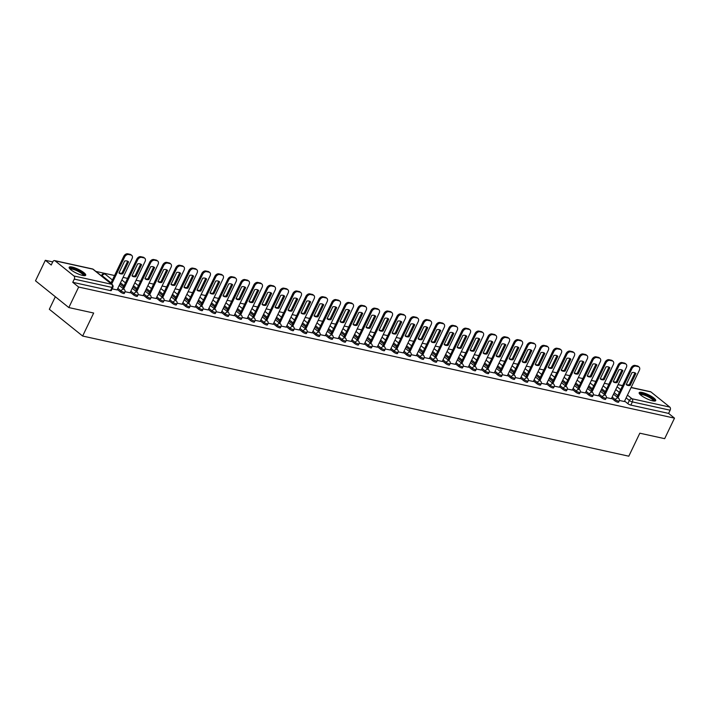 <?xml version="1.0" encoding="UTF-8"?>
<svg xmlns="http://www.w3.org/2000/svg" width="710" height="710" viewBox="0 0 710 710"><rect width="100%" height="100%" fill="white"/><g stroke="black" fill="none" stroke-linecap="round" stroke-linejoin="round"><path stroke-width="1.06" d="M611.594 398.203L614.824 400.795A2.352 0.55 25.6 0 0 617.824 402.233A2.352 0.55 25.6 0 0 618.614 402.18L619.155 401.043A2.352 0.55 -154.4 0 1 618.366 401.097A2.352 0.55 -154.4 0 1 615.366 399.659L612.135 397.067M598.583 395.337L601.814 397.937A2.352 0.55 25.6 0 0 604.813 399.375A2.352 0.55 25.6 0 0 605.603 399.322L606.145 398.186A2.352 0.55 -154.4 0 1 605.355 398.239A2.352 0.55 -154.4 0 1 602.355 396.801L599.125 394.21M585.572 392.479L588.803 395.071A2.352 0.55 25.6 0 0 591.812 396.508A2.352 0.55 25.6 0 0 592.593 396.455L593.143 395.319A2.352 0.55 -154.4 0 1 592.353 395.372A2.352 0.55 -154.4 0 1 589.353 393.935L586.123 391.343M572.571 389.621L575.801 392.213A2.352 0.55 25.6 0 0 578.801 393.651A2.352 0.55 25.6 0 0 579.591 393.597L580.132 392.461A2.352 0.55 -154.4 0 1 579.342 392.515A2.352 0.55 -154.4 0 1 576.342 391.077L573.112 388.485M559.56 386.755L562.79 389.346A2.352 0.55 25.6 0 0 565.79 390.784A2.352 0.55 25.6 0 0 566.58 390.731L567.121 389.595A2.352 0.55 -154.4 0 1 566.332 389.648A2.352 0.55 -154.4 0 1 563.332 388.219L560.101 385.619M546.558 383.897L549.788 386.488A2.352 0.55 25.6 0 0 552.788 387.926A2.352 0.55 25.6 0 0 553.569 387.873L554.12 386.737A2.352 0.55 -154.4 0 1 553.33 386.79A2.352 0.55 -154.4 0 1 550.33 385.352L547.099 382.761M533.547 381.03L536.778 383.622A2.352 0.55 25.6 0 0 539.778 385.06A2.352 0.55 25.6 0 0 540.567 385.006L541.109 383.87A2.352 0.55 -154.4 0 1 540.319 383.933A2.352 0.55 -154.4 0 1 537.319 382.495L534.089 379.894M520.536 378.173L523.767 380.764A2.352 0.55 25.6 0 0 526.767 382.202A2.352 0.55 25.6 0 0 527.557 382.149L528.098 381.013A2.352 0.55 -154.4 0 1 527.317 381.066A2.352 0.55 -154.4 0 1 524.308 379.628L521.078 377.037M507.535 375.306L510.765 377.906A2.352 0.55 25.6 0 0 513.765 379.335A2.352 0.55 25.6 0 0 514.555 379.282L515.096 378.155A2.352 0.55 -154.4 0 1 514.306 378.208A2.352 0.55 -154.4 0 1 511.306 376.77L508.076 374.17M494.524 372.448L497.754 375.04A2.352 0.55 25.6 0 0 500.754 376.477A2.352 0.55 25.6 0 0 501.544 376.424L502.085 375.288A2.352 0.55 -154.4 0 1 501.296 375.341A2.352 0.55 -154.4 0 1 498.296 373.904L495.065 371.312M481.513 369.582L484.744 372.182A2.352 0.55 25.6 0 0 487.743 373.611A2.352 0.55 25.6 0 0 488.533 373.558L489.075 372.43A2.352 0.55 -154.4 0 1 488.294 372.484A2.352 0.55 -154.4 0 1 485.294 371.046L482.054 368.446M468.511 366.724L471.742 369.315A2.352 0.55 25.6 0 0 474.741 370.753A2.352 0.55 25.6 0 0 475.531 370.7L476.073 369.564A2.352 0.55 -154.4 0 1 475.283 369.617A2.352 0.55 -154.4 0 1 472.283 368.179L469.053 365.588M455.5 363.857L458.731 366.458A2.352 0.55 25.6 0 0 461.731 367.895A2.352 0.55 25.6 0 0 462.521 367.842L463.062 366.706A2.352 0.55 -154.4 0 1 462.272 366.759A2.352 0.55 -154.4 0 1 459.272 365.322L456.042 362.73M442.49 360.999L445.72 363.591A2.352 0.55 25.6 0 0 448.72 365.029A2.352 0.55 25.6 0 0 449.51 364.976L450.051 363.839A2.352 0.55 -154.4 0 1 449.27 363.893A2.352 0.55 -154.4 0 1 446.27 362.455L443.04 359.863M429.488 358.133L432.718 360.733A2.352 0.55 25.6 0 0 435.718 362.171A2.352 0.55 25.6 0 0 436.508 362.118L437.049 360.982A2.352 0.55 -154.4 0 1 436.26 361.035A2.352 0.55 -154.4 0 1 433.26 359.597L430.029 357.006M416.477 355.275L419.708 357.867A2.352 0.55 25.6 0 0 422.707 359.304A2.352 0.55 25.6 0 0 423.497 359.251L424.039 358.115A2.352 0.55 -154.4 0 1 423.249 358.168A2.352 0.55 -154.4 0 1 420.249 356.731L417.018 354.139M403.466 352.408L406.697 355.009A2.352 0.55 25.6 0 0 409.697 356.447A2.352 0.55 25.6 0 0 410.486 356.393L411.037 355.257A2.352 0.55 -154.4 0 1 410.247 355.311A2.352 0.55 -154.4 0 1 407.247 353.873L404.017 351.281M390.464 349.551L393.695 352.142A2.352 0.55 25.6 0 0 396.695 353.58A2.352 0.55 25.6 0 0 397.485 353.527L398.026 352.391A2.352 0.55 -154.4 0 1 397.236 352.444A2.352 0.55 -154.4 0 1 394.236 351.015L391.006 348.415M377.454 346.693L380.684 349.284A2.352 0.55 25.6 0 0 383.684 350.722A2.352 0.55 25.6 0 0 384.474 350.669L385.015 349.533A2.352 0.55 -154.4 0 1 384.225 349.586A2.352 0.55 -154.4 0 1 381.226 348.148L377.995 345.557M364.443 343.826L367.673 346.418A2.352 0.55 25.6 0 0 370.673 347.856A2.352 0.55 25.6 0 0 371.463 347.802L372.013 346.666A2.352 0.55 -154.4 0 1 371.223 346.72A2.352 0.55 -154.4 0 1 368.224 345.291L364.993 342.69M351.441 340.969L354.672 343.56A2.352 0.55 25.6 0 0 357.671 344.998A2.352 0.55 25.6 0 0 358.461 344.945L359.003 343.809A2.352 0.55 -154.4 0 1 358.213 343.862A2.352 0.55 -154.4 0 1 355.213 342.424L351.983 339.833M338.43 338.102L341.661 340.693A2.352 0.55 25.6 0 0 344.661 342.131A2.352 0.55 25.6 0 0 345.45 342.078L345.992 340.951A2.352 0.55 -154.4 0 1 345.202 341.004A2.352 0.55 -154.4 0 1 342.202 339.566L338.972 336.966M325.42 335.244L328.65 337.836A2.352 0.55 25.6 0 0 331.65 339.273A2.352 0.55 25.6 0 0 332.44 339.22L332.99 338.084A2.352 0.55 -154.4 0 1 332.2 338.137A2.352 0.55 -154.4 0 1 329.2 336.7L325.97 334.108M312.418 332.378L315.648 334.978A2.352 0.55 25.6 0 0 318.648 336.407A2.352 0.55 25.6 0 0 319.438 336.354L319.979 335.226A2.352 0.55 -154.4 0 1 319.189 335.28A2.352 0.55 -154.4 0 1 316.19 333.842L312.959 331.242M299.407 329.52L302.637 332.111A2.352 0.55 25.6 0 0 305.637 333.549A2.352 0.55 25.6 0 0 306.427 333.496L306.969 332.36A2.352 0.55 -154.4 0 1 306.179 332.413A2.352 0.55 -154.4 0 1 303.179 330.975L299.948 328.384M286.396 326.653L289.627 329.254A2.352 0.55 25.6 0 0 292.635 330.691A2.352 0.55 25.6 0 0 293.416 330.629L293.967 329.502A2.352 0.55 -154.4 0 1 293.177 329.555A2.352 0.55 -154.4 0 1 290.177 328.118L286.946 325.517M273.394 323.795L276.625 326.387A2.352 0.55 25.6 0 0 279.625 327.825A2.352 0.55 25.6 0 0 280.414 327.772L280.956 326.635A2.352 0.55 -154.4 0 1 280.166 326.689A2.352 0.55 -154.4 0 1 277.166 325.251L273.936 322.659M260.384 320.929L263.614 323.529A2.352 0.55 25.6 0 0 266.614 324.967A2.352 0.55 25.6 0 0 267.404 324.914L267.945 323.778A2.352 0.55 -154.4 0 1 267.155 323.831A2.352 0.55 -154.4 0 1 264.155 322.393L260.925 319.802M247.373 318.071L250.612 320.663A2.352 0.55 25.6 0 0 253.612 322.1A2.352 0.55 25.6 0 0 254.393 322.047L254.943 320.911A2.352 0.55 -154.4 0 1 254.153 320.964A2.352 0.55 -154.4 0 1 251.154 319.527L247.923 316.935M234.371 315.204L237.602 317.805A2.352 0.55 25.6 0 0 240.601 319.243A2.352 0.55 25.6 0 0 241.391 319.189L241.933 318.053A2.352 0.55 -154.4 0 1 241.143 318.107A2.352 0.55 -154.4 0 1 238.143 316.669L234.912 314.077M221.36 312.347L224.591 314.938A2.352 0.55 25.6 0 0 227.59 316.376A2.352 0.55 25.6 0 0 228.38 316.323L228.922 315.187A2.352 0.55 -154.4 0 1 228.141 315.24A2.352 0.55 -154.4 0 1 225.132 313.802L221.902 311.211M208.358 309.48L211.589 312.08A2.352 0.55 25.6 0 0 214.589 313.518A2.352 0.55 25.6 0 0 215.37 313.465L215.92 312.329A2.352 0.55 -154.4 0 1 215.13 312.382A2.352 0.55 -154.4 0 1 212.13 310.945L208.9 308.353M195.348 306.622L198.578 309.214A2.352 0.55 25.6 0 0 201.578 310.652A2.352 0.55 25.6 0 0 202.368 310.598L202.909 309.462A2.352 0.55 -154.4 0 1 202.119 309.516A2.352 0.55 -154.4 0 1 199.119 308.087L195.889 305.486M182.337 303.765L185.567 306.356A2.352 0.55 25.6 0 0 188.567 307.794A2.352 0.55 25.6 0 0 189.357 307.741L189.898 306.605A2.352 0.55 -154.4 0 1 189.117 306.658A2.352 0.55 -154.4 0 1 186.109 305.22L182.878 302.629M169.335 300.898L172.565 303.489A2.352 0.55 25.6 0 0 175.565 304.927A2.352 0.55 25.6 0 0 176.355 304.874L176.896 303.738A2.352 0.55 -154.4 0 1 176.107 303.8A2.352 0.55 -154.4 0 1 173.107 302.362L169.876 299.762M156.324 298.04L159.555 300.632A2.352 0.55 25.6 0 0 162.554 302.07A2.352 0.55 25.6 0 0 163.344 302.016L163.886 300.88A2.352 0.55 -154.4 0 1 163.096 300.933A2.352 0.55 -154.4 0 1 160.096 299.496L156.866 296.904M143.313 295.174L146.544 297.765A2.352 0.55 25.6 0 0 149.544 299.203A2.352 0.55 25.6 0 0 150.334 299.15L150.875 298.022A2.352 0.55 -154.4 0 1 150.094 298.076A2.352 0.55 -154.4 0 1 147.094 296.638L143.855 294.038M130.312 292.316L133.542 294.907A2.352 0.55 25.6 0 0 136.542 296.345A2.352 0.55 25.6 0 0 137.332 296.292L137.873 295.156A2.352 0.55 -154.4 0 1 137.083 295.209A2.352 0.55 -154.4 0 1 134.084 293.771L130.853 291.18M117.301 289.449L120.531 292.05A2.352 0.55 25.6 0 0 123.531 293.478A2.352 0.55 25.6 0 0 124.321 293.425L124.862 292.298A2.352 0.55 -154.4 0 1 124.073 292.351A2.352 0.55 -154.4 0 1 121.073 290.914L117.842 288.313M72.234 267.075A9.177 2.148 25.6 0 0 69.163 267.288A9.177 2.148 25.6 0 0 73.414 271.531A9.177 2.148 25.6 0 0 82.635 275.427A9.177 2.148 25.6 0 0 85.706 275.214A9.177 2.148 25.6 0 0 81.455 270.98A9.177 2.148 25.6 0 0 72.234 267.075M642.239 392.488A9.177 2.148 25.6 0 0 639.16 392.701A9.177 2.148 25.6 0 0 643.42 396.934A9.177 2.148 25.6 0 0 652.632 400.839A9.177 2.148 25.6 0 0 655.712 400.626A9.177 2.148 25.6 0 0 651.46 396.384A9.177 2.148 25.6 0 0 642.239 392.488M608.86 384.279L604.361 383.285M595.85 381.412L591.35 380.427M582.848 378.554L578.348 377.56M569.837 375.688L565.337 374.702M556.826 372.83L552.327 371.836M543.824 369.963L539.325 368.978M530.814 367.105L526.314 366.111M517.812 364.248L513.303 363.254M504.801 361.381L500.301 360.387M491.79 358.523L487.291 357.529M478.788 355.657L474.28 354.672M465.778 352.799L461.278 351.805M452.767 349.932L448.267 348.947M439.765 347.075L435.257 346.081M426.754 344.208L422.255 343.223M413.744 341.35L409.244 340.356M400.742 338.484L396.233 337.498M387.731 335.626L383.231 334.632M374.72 332.759L370.221 331.774M361.718 329.901L357.21 328.908M348.708 327.035L344.208 326.05M335.697 324.177L331.197 323.183M322.695 321.319L318.195 320.325M309.684 318.453L305.185 317.468M296.673 315.595L292.174 314.601M283.672 312.728L279.172 311.743M270.661 309.871L266.161 308.877M257.65 307.004L253.15 306.019M244.648 304.146L240.149 303.152M231.637 301.28L227.138 300.294M218.627 298.422L214.127 297.428M205.625 295.555L201.125 294.57M192.614 292.697L188.114 291.704M179.612 289.831L175.104 288.846M166.601 286.973L162.102 285.979M153.591 284.115L149.091 283.121M140.589 281.249L136.08 280.255M127.578 278.391L123.079 277.397M114.567 275.524L95.868 271.415M52.717 261.919L45.333 260.295L51.226 265.025L52.762 261.83A2.352 1.615 -77.6 0 1 54.599 260.605A2.352 1.615 -77.6 0 1 55.078 260.836L73.938 275.977L111.71 284.293L92.85 269.152L55.078 260.836M55.336 296.745L49.327 309.276L82.644 336.034L93.667 313.03L68.817 307.563L78.65 287.044L674.5 418.146L664.666 438.665L639.816 433.198L628.803 456.193L82.644 336.034M68.817 307.563L35.5 280.814L45.333 260.295M631.128 387.447L650.449 391.698A2.352 1.615 102.4 0 1 650.937 391.938L669.787 407.078A2.352 1.615 102.4 0 1 670.134 410.211L668.607 413.406L630.835 405.099A2.352 0.55 -154.4 0 1 627.826 403.662L624.596 401.061M617.807 395.612L614.212 392.728M668.607 413.406L674.5 418.146M72.748 282.314L110.52 290.621A2.352 0.55 25.6 0 0 111.31 290.567L112.846 287.373A2.352 0.55 -154.4 0 1 112.056 287.426L74.284 279.11L72.748 282.314L78.65 287.044M74.284 279.11A2.352 1.615 -77.6 0 0 73.938 275.977M112.127 288.872L117.079 289.911M125.049 291.721L130.09 292.768M138.059 294.579L143.101 295.635M151.07 297.446L156.102 298.493M164.072 300.303L169.113 301.359M177.083 303.17L182.124 304.217M190.094 306.028L195.126 307.075M203.095 308.894L208.137 309.942M216.106 311.752L221.147 312.799M229.117 314.619L234.149 315.666M242.119 317.476L247.16 318.524M255.13 320.334L260.171 321.39M268.14 323.201L273.173 324.248M281.142 326.059L286.183 327.115M294.153 328.925L299.185 329.972M307.164 331.783L312.196 332.839M320.166 334.65L325.207 335.697M333.176 337.507L338.208 338.563M346.187 340.374L351.219 341.421M359.189 343.232L364.23 344.279M372.2 346.098L377.232 347.146M385.211 348.956L390.243 350.003M398.212 351.823L403.253 352.87M411.223 354.68L416.255 355.728M424.225 357.547L429.266 358.594M437.236 360.405L442.277 361.452M450.246 363.263L455.279 364.319M463.248 366.129L468.289 367.177M476.259 368.987L481.3 370.043M489.27 371.854L494.302 372.901M502.272 374.711L507.313 375.767M515.283 377.578L520.323 378.625M528.293 380.436L533.325 381.492M541.295 383.302L546.336 384.35M554.306 386.16L559.347 387.207M567.317 389.027L572.349 390.074M580.318 391.885L585.359 392.932M593.329 394.751L598.361 395.798M606.34 397.609L611.372 398.656M604.805 392.754L601.21 389.861M591.794 389.888L588.199 387.003M578.783 387.03L575.189 384.137M565.781 384.163L562.187 381.279M552.77 381.305L549.176 378.421M539.76 378.439L536.174 375.555M526.758 375.581L523.163 372.697M513.747 372.714L510.153 369.83M500.736 369.857L497.151 366.972M487.734 366.99L484.14 364.106M474.724 364.132L471.129 361.248M461.713 361.266L458.127 358.381M448.711 358.408L445.117 355.524M435.7 355.541L432.106 352.657M422.698 352.684L419.104 349.799M409.688 349.826L406.093 346.933M396.677 346.959L393.083 344.075M383.675 344.101L380.081 341.208M370.664 341.235L367.07 338.351M357.654 338.377L354.059 335.493M344.652 335.51L341.057 332.626M331.641 332.653L328.047 329.768M318.63 329.786L315.036 326.902M305.628 326.928L302.034 324.044M292.618 324.062L289.023 321.177M279.607 321.204L276.012 318.32M266.605 318.337L263.011 315.453M253.594 315.48L250 312.595M240.583 312.613L236.989 309.729M227.582 309.755L223.987 306.871M214.571 306.897L210.976 304.004M201.56 304.031L197.975 301.147M188.558 301.173L184.964 298.28M175.548 298.306L171.953 295.422M162.537 295.449L158.951 292.564M149.535 292.582L145.94 289.698M136.524 289.724L132.93 286.84M123.522 286.858L119.928 283.973M619.342 400.467L624.383 401.523M122.865 273.803A7.348 5.05 -51.2 0 1 119.165 273.137A7.348 5.05 -51.2 0 1 118.943 272.942L124.667 260.996A7.348 5.05 -51.2 0 1 128.368 261.67A7.348 5.05 -51.2 0 1 128.581 261.857L122.865 273.803L121.996 273.11A7.348 5.05 -51.2 0 1 118.978 272.871M121.996 273.11L127.685 261.245M110.796 283.397L123.753 256.354A3.532 2.423 -51.2 0 1 127.738 253.807L130.161 254.34A3.532 2.423 -51.2 0 1 130.888 254.686L131.749 255.378A3.532 2.423 128.8 0 0 131.022 255.032L128.608 254.499A3.532 2.423 128.8 0 0 124.623 257.047L123.753 256.354M117.052 289.964L132.042 258.68A3.532 2.423 128.8 0 0 131.749 255.378M111.665 284.089L124.623 257.047M128.581 261.857L128.128 261.502M135.867 276.669A7.348 5.05 -51.2 0 1 132.166 275.995A7.348 5.05 -51.2 0 1 131.953 275.808L137.669 263.863A7.348 5.05 -51.2 0 1 141.37 264.528A7.348 5.05 -51.2 0 1 141.592 264.723L135.867 276.669L135.006 275.968A7.348 5.05 -51.2 0 1 131.989 275.728M135.006 275.968L140.686 264.102M122.821 288.322L136.764 259.212A3.532 2.423 -51.2 0 1 140.749 256.674L143.163 257.197A3.532 2.423 -51.2 0 1 143.89 257.544L144.76 258.236A3.532 2.423 128.8 0 0 144.032 257.899L141.618 257.366A3.532 2.423 128.8 0 0 137.633 259.904L136.764 259.212M130.063 292.822L145.053 261.537A3.532 2.423 128.8 0 0 144.76 258.236M123.682 289.014L137.633 259.904M141.592 264.723L141.139 264.36M148.878 279.527A7.348 5.05 -51.2 0 1 145.177 278.861A7.348 5.05 -51.2 0 1 144.955 278.666L150.68 266.72A7.348 5.05 -51.2 0 1 154.381 267.395A7.348 5.05 -51.2 0 1 154.602 267.581L148.878 279.527L148.008 278.835A7.348 5.05 -51.2 0 1 144.991 278.595M148.008 278.835L153.697 266.96M135.823 291.18L149.774 262.079A3.532 2.423 -51.2 0 1 153.759 259.532L156.173 260.064A3.532 2.423 -51.2 0 1 156.901 260.41L157.771 261.102A3.532 2.423 128.8 0 0 157.043 260.756L154.62 260.224A3.532 2.423 128.8 0 0 150.635 262.771L149.774 262.079M143.074 295.688L158.055 264.404A3.532 2.423 128.8 0 0 157.771 261.102M136.693 291.881L150.635 262.771M154.602 267.581L154.15 267.226M69.837 268.824A7.943 1.855 -154.4 0 1 76.556 269.818A7.943 1.855 -154.4 0 1 84.162 274.956A7.943 1.855 -154.4 0 1 84.091 275.649M83.46 275.578A7.348 1.722 25.6 0 0 83.389 275.258A7.348 1.722 25.6 0 0 77.026 270.803A7.348 1.722 25.6 0 0 70.281 269.267M85.28 275.551A9.115 2.13 25.6 0 0 85.218 275.382A9.115 2.13 25.6 0 0 77.709 270.031A9.115 2.13 25.6 0 0 69.163 267.839M639.834 394.227A7.943 1.855 -154.4 0 1 646.561 395.23A7.943 1.855 -154.4 0 1 654.167 400.369A7.943 1.855 -154.4 0 1 654.096 401.061M653.466 400.99A7.348 1.722 25.6 0 0 653.386 400.671A7.348 1.722 25.6 0 0 647.032 396.215A7.348 1.722 25.6 0 0 640.287 394.68M655.286 400.964A9.115 2.13 25.6 0 0 655.223 400.795A9.115 2.13 25.6 0 0 647.706 395.443A9.115 2.13 25.6 0 0 639.169 393.242M161.88 282.394A7.348 5.05 -51.2 0 1 158.179 281.719A7.348 5.05 -51.2 0 1 157.966 281.533L163.69 269.587A7.348 5.05 -51.2 0 1 167.391 270.253A7.348 5.05 -51.2 0 1 167.604 270.448L161.88 282.394L161.019 281.692A7.348 5.05 -51.2 0 1 158.002 281.453M161.019 281.692L166.708 269.827M148.834 294.046L162.776 264.936A3.532 2.423 -51.2 0 1 166.761 262.389L169.184 262.922A3.532 2.423 -51.2 0 1 169.912 263.268L170.773 263.96A3.532 2.423 128.8 0 0 170.045 263.623L167.631 263.09A3.532 2.423 128.8 0 0 163.646 265.629L162.776 264.936M156.076 298.546L171.066 267.262A3.532 2.423 128.8 0 0 170.773 263.96M149.703 294.739L163.646 265.629M167.604 270.448L167.152 270.084M174.891 285.251A7.348 5.05 -51.2 0 1 171.19 284.577A7.348 5.05 -51.2 0 1 170.977 284.39L176.692 272.445A7.348 5.05 -51.2 0 1 180.393 273.119A7.348 5.05 -51.2 0 1 180.615 273.306L174.891 285.251L174.03 284.559A7.348 5.05 -51.2 0 1 171.012 284.311M174.03 284.559L179.71 272.684M161.845 296.904L175.787 267.794A3.532 2.423 -51.2 0 1 179.772 265.256L182.186 265.788A3.532 2.423 -51.2 0 1 182.914 266.126L183.784 266.827A3.532 2.423 128.8 0 0 183.056 266.481L180.633 265.948A3.532 2.423 128.8 0 0 176.657 268.495L175.787 267.794M169.087 301.404L184.076 270.128A3.532 2.423 128.8 0 0 183.784 266.827M162.705 297.605L176.657 268.495M180.615 273.306L180.162 272.942M187.901 288.118A7.348 5.05 -51.2 0 1 184.201 287.443A7.348 5.05 -51.2 0 1 183.979 287.248L189.703 275.311A7.348 5.05 -51.2 0 1 193.404 275.977A7.348 5.05 -51.2 0 1 193.626 276.172L187.901 288.118L187.032 287.417A7.348 5.05 -51.2 0 1 184.014 287.177M187.032 287.417L192.721 275.551M174.846 299.771L188.798 270.661A3.532 2.423 -51.2 0 1 192.783 268.114L195.197 268.646A3.532 2.423 -51.2 0 1 195.924 268.992L196.794 269.685A3.532 2.423 128.8 0 0 196.066 269.347L193.644 268.815A3.532 2.423 128.8 0 0 189.659 271.353L188.798 270.661M182.097 304.27L197.078 272.986A3.532 2.423 128.8 0 0 196.794 269.685M175.716 300.463L189.659 271.353M193.626 276.172L193.173 275.808M200.903 290.976A7.348 5.05 -51.2 0 1 197.202 290.301A7.348 5.05 -51.2 0 1 196.989 290.115L202.714 278.169A7.348 5.05 -51.2 0 1 206.415 278.844A7.348 5.05 -51.2 0 1 206.628 279.03L200.903 290.976L200.042 290.283A7.348 5.05 -51.2 0 1 197.025 290.035M200.042 290.283L205.731 278.409M187.857 302.629L201.8 273.519A3.532 2.423 -51.2 0 1 205.785 270.98L208.207 271.513A3.532 2.423 -51.2 0 1 208.935 271.85L209.796 272.551A3.532 2.423 128.8 0 0 209.068 272.205L206.654 271.673A3.532 2.423 128.8 0 0 202.669 274.22L201.8 273.519M195.099 307.128L210.089 275.853A3.532 2.423 128.8 0 0 209.796 272.551M188.718 303.33L202.669 274.22M206.628 279.03L206.175 278.666M213.914 293.842A7.348 5.05 -51.2 0 1 210.213 293.168A7.348 5.05 -51.2 0 1 210 292.973L215.716 281.036A7.348 5.05 -51.2 0 1 219.417 281.701A7.348 5.05 -51.2 0 1 219.638 281.897L213.914 293.842L213.044 293.141A7.348 5.05 -51.2 0 1 210.036 292.902M213.044 293.141L218.733 281.275M200.868 305.495L214.81 276.385A3.532 2.423 -51.2 0 1 218.795 273.838L221.209 274.371A3.532 2.423 -51.2 0 1 221.937 274.717L222.807 275.409A3.532 2.423 128.8 0 0 222.079 275.072L219.656 274.539A3.532 2.423 128.8 0 0 215.68 277.077L214.81 276.385M208.11 309.995L223.1 278.711A3.532 2.423 128.8 0 0 222.807 275.409M201.729 306.188L215.68 277.077M219.638 281.897L219.186 281.533M226.925 296.7A7.348 5.05 -51.2 0 1 223.224 296.026A7.348 5.05 -51.2 0 1 223.002 295.839L228.727 283.893A7.348 5.05 -51.2 0 1 232.427 284.568A7.348 5.05 -51.2 0 1 232.649 284.754L226.925 296.7L226.055 296.008A7.348 5.05 -51.2 0 1 223.038 295.759M226.055 296.008L231.744 284.133M213.87 308.353L227.821 279.243A3.532 2.423 -51.2 0 1 231.806 276.705L234.22 277.237A3.532 2.423 -51.2 0 1 234.948 277.575L235.809 278.276A3.532 2.423 128.8 0 0 235.09 277.93L232.667 277.397A3.532 2.423 128.8 0 0 228.682 279.944L227.821 279.243M221.121 312.853L236.102 281.577A3.532 2.423 128.8 0 0 235.809 278.276M214.739 309.054L228.682 279.944M232.649 284.754L232.197 284.39M239.927 299.558A7.348 5.05 -51.2 0 1 236.226 298.892A7.348 5.05 -51.2 0 1 236.013 298.697L241.737 286.751A7.348 5.05 -51.2 0 1 245.438 287.426A7.348 5.05 -51.2 0 1 245.651 287.621L239.927 299.558L239.066 298.866A7.348 5.05 -51.2 0 1 236.048 298.626M239.066 298.866L244.755 287M226.88 311.22L240.823 282.11A3.532 2.423 -51.2 0 1 244.808 279.562L247.231 280.095A3.532 2.423 -51.2 0 1 247.959 280.441L248.82 281.133A3.532 2.423 128.8 0 0 248.092 280.796L245.678 280.264A3.532 2.423 128.8 0 0 241.693 282.802L240.823 282.11M234.123 315.719L249.112 284.435A3.532 2.423 128.8 0 0 248.82 281.133M227.741 311.912L241.693 282.802M245.651 287.621L245.198 287.257M252.938 302.424A7.348 5.05 -51.2 0 1 249.237 301.75A7.348 5.05 -51.2 0 1 249.015 301.564L254.739 289.618A7.348 5.05 -51.2 0 1 258.44 290.292A7.348 5.05 -51.2 0 1 258.662 290.479L252.938 302.424L252.068 301.732A7.348 5.05 -51.2 0 1 249.059 301.484M252.068 301.732L257.757 289.858M239.882 314.077L253.834 284.967A3.532 2.423 -51.2 0 1 257.819 282.429L260.233 282.962A3.532 2.423 -51.2 0 1 260.961 283.299L261.83 284A3.532 2.423 128.8 0 0 261.102 283.654L258.68 283.121A3.532 2.423 128.8 0 0 254.704 285.668L253.834 284.967M247.133 318.577L262.123 287.302A3.532 2.423 128.8 0 0 261.83 284M240.752 314.779L254.704 285.668M258.662 290.479L258.209 290.115M265.948 305.282A7.348 5.05 -51.2 0 1 262.247 304.617A7.348 5.05 -51.2 0 1 262.026 304.421L267.75 292.476A7.348 5.05 -51.2 0 1 271.451 293.15A7.348 5.05 -51.2 0 1 271.673 293.345L265.948 305.282L265.079 304.59A7.348 5.05 -51.2 0 1 262.061 304.35M265.079 304.59L270.767 292.724M252.893 316.944L266.845 287.834A3.532 2.423 -51.2 0 1 270.821 285.287L273.243 285.819A3.532 2.423 -51.2 0 1 273.971 286.166L274.832 286.858A3.532 2.423 128.8 0 0 274.113 286.512L271.69 285.988A3.532 2.423 128.8 0 0 267.705 288.526L266.845 287.834M260.144 321.444L275.125 290.159A3.532 2.423 128.8 0 0 274.832 286.858M253.763 317.636L267.705 288.526M271.673 293.345L271.22 292.981M278.95 308.149A7.348 5.05 -51.2 0 1 275.249 307.474A7.348 5.05 -51.2 0 1 275.036 307.288L280.761 295.342A7.348 5.05 -51.2 0 1 284.461 296.017A7.348 5.05 -51.2 0 1 284.674 296.203L278.95 308.149L278.089 307.448A7.348 5.05 -51.2 0 1 275.072 307.208M278.089 307.448L283.778 295.582M265.904 319.802L279.846 290.692A3.532 2.423 -51.2 0 1 283.831 288.154L286.254 288.686A3.532 2.423 -51.2 0 1 286.982 289.023L287.843 289.724A3.532 2.423 128.8 0 0 287.115 289.378L284.701 288.846A3.532 2.423 128.8 0 0 280.716 291.393L279.846 290.692M273.146 324.301L288.136 293.026A3.532 2.423 128.8 0 0 287.843 289.724M266.765 320.494L280.716 291.393M284.674 296.203L284.222 295.839M291.961 311.007A7.348 5.05 -51.2 0 1 288.26 310.341A7.348 5.05 -51.2 0 1 288.038 310.146L293.762 298.2A7.348 5.05 -51.2 0 1 297.463 298.874A7.348 5.05 -51.2 0 1 297.685 299.061L291.961 311.007L291.091 310.314A7.348 5.05 -51.2 0 1 288.082 310.075M291.091 310.314L296.78 298.448M278.906 322.668L292.857 293.558A3.532 2.423 -51.2 0 1 296.842 291.011L299.256 291.544A3.532 2.423 -51.2 0 1 299.984 291.89L300.854 292.582A3.532 2.423 128.8 0 0 300.126 292.236L297.703 291.704A3.532 2.423 128.8 0 0 293.727 294.251L292.857 293.558M286.157 327.168L301.147 295.884A3.532 2.423 128.8 0 0 300.854 292.582M279.776 323.361L293.727 294.251M297.685 299.061L297.233 298.706M304.972 313.873A7.348 5.05 -51.2 0 1 301.271 313.199A7.348 5.05 -51.2 0 1 301.049 313.012L306.773 301.067A7.348 5.05 -51.2 0 1 310.474 301.732A7.348 5.05 -51.2 0 1 310.687 301.927L304.972 313.873L304.102 313.172A7.348 5.05 -51.2 0 1 301.084 312.933M304.102 313.172L309.791 301.306M291.916 325.526L305.868 296.416A3.532 2.423 -51.2 0 1 309.844 293.878L312.267 294.41A3.532 2.423 -51.2 0 1 312.995 294.748L313.855 295.44A3.532 2.423 128.8 0 0 313.128 295.103L310.714 294.57A3.532 2.423 128.8 0 0 306.729 297.117L305.868 296.416M299.167 330.026L314.148 298.741A3.532 2.423 128.8 0 0 313.855 295.44M292.786 326.218L306.729 297.117M310.687 301.927L310.243 301.564M317.973 316.731A7.348 5.05 -51.2 0 1 314.273 316.065A7.348 5.05 -51.2 0 1 314.06 315.87L319.784 303.924A7.348 5.05 -51.2 0 1 323.485 304.599A7.348 5.05 -51.2 0 1 323.698 304.785L317.973 316.731L317.113 316.039A7.348 5.05 -51.2 0 1 314.095 315.799M317.113 316.039L322.793 304.173M304.927 328.384L318.87 299.283A3.532 2.423 -51.2 0 1 322.855 296.736L325.278 297.268A3.532 2.423 -51.2 0 1 325.996 297.614L326.866 298.306A3.532 2.423 128.8 0 0 326.139 297.96L323.724 297.428A3.532 2.423 128.8 0 0 319.74 299.975L318.87 299.283M312.169 332.892L327.159 301.608A3.532 2.423 128.8 0 0 326.866 298.306M305.788 329.085L319.74 299.975M323.698 304.785L323.245 304.43M330.984 319.598A7.348 5.05 -51.2 0 1 327.283 318.923A7.348 5.05 -51.2 0 1 327.061 318.737L332.786 306.791A7.348 5.05 -51.2 0 1 336.487 307.457A7.348 5.05 -51.2 0 1 336.709 307.652L330.984 319.598L330.114 318.897A7.348 5.05 -51.2 0 1 327.097 318.657M330.114 318.897L335.803 307.031M317.929 331.25L331.881 302.14A3.532 2.423 -51.2 0 1 335.865 299.593L338.279 300.126A3.532 2.423 -51.2 0 1 339.007 300.472L339.877 301.164A3.532 2.423 128.8 0 0 339.149 300.827L336.726 300.294A3.532 2.423 128.8 0 0 332.741 302.833L331.881 302.14M325.18 335.75L340.17 304.466A3.532 2.423 128.8 0 0 339.877 301.164M318.799 331.943L332.741 302.833M336.709 307.652L336.256 307.288M343.995 322.455A7.348 5.05 -51.2 0 1 340.294 321.79A7.348 5.05 -51.2 0 1 340.072 321.594L345.797 309.649A7.348 5.05 -51.2 0 1 349.498 310.323A7.348 5.05 -51.2 0 1 349.711 310.51L343.995 322.455L343.125 321.763A7.348 5.05 -51.2 0 1 340.108 321.523M343.125 321.763L348.814 309.888M330.94 334.108L344.891 305.007A3.532 2.423 -51.2 0 1 348.867 302.46L351.29 302.992A3.532 2.423 -51.2 0 1 352.018 303.33L352.879 304.031A3.532 2.423 128.8 0 0 352.151 303.685L349.737 303.152A3.532 2.423 128.8 0 0 345.752 305.699L344.891 305.007M338.191 338.617L353.172 307.332A3.532 2.423 128.8 0 0 352.879 304.031M331.81 334.809L345.752 305.699M349.711 310.51L349.267 310.146M356.997 325.322A7.348 5.05 -51.2 0 1 353.296 324.647A7.348 5.05 -51.2 0 1 353.083 324.452L358.807 312.515A7.348 5.05 -51.2 0 1 362.508 313.181A7.348 5.05 -51.2 0 1 362.721 313.376L356.997 325.322L356.136 324.621A7.348 5.05 -51.2 0 1 353.118 324.381M356.136 324.621L361.816 312.755M343.951 336.975L357.893 307.865A3.532 2.423 -51.2 0 1 361.878 305.318L364.301 305.85A3.532 2.423 -51.2 0 1 365.02 306.196L365.89 306.889A3.532 2.423 128.8 0 0 365.162 306.551L362.748 306.019A3.532 2.423 128.8 0 0 358.763 308.557L357.893 307.865M351.193 341.474L366.183 310.19A3.532 2.423 128.8 0 0 365.89 306.889M344.811 337.667L358.763 308.557M362.721 313.376L362.269 313.012M370.008 328.18A7.348 5.05 -51.2 0 1 366.307 327.505A7.348 5.05 -51.2 0 1 366.085 327.319L371.809 315.373A7.348 5.05 -51.2 0 1 375.51 316.048A7.348 5.05 -51.2 0 1 375.732 316.234L370.008 328.18L369.138 327.488A7.348 5.05 -51.2 0 1 366.12 327.239M369.138 327.488L374.827 315.613M356.952 339.833L370.904 310.723A3.532 2.423 -51.2 0 1 374.889 308.184L377.303 308.717A3.532 2.423 -51.2 0 1 378.031 309.054L378.9 309.755A3.532 2.423 128.8 0 0 378.173 309.409L375.75 308.877A3.532 2.423 128.8 0 0 371.765 311.424L370.904 310.723M364.203 344.332L379.193 313.057A3.532 2.423 128.8 0 0 378.9 309.755M357.822 340.534L371.765 311.424M375.732 316.234L375.279 315.87M383.018 331.046A7.348 5.05 -51.2 0 1 379.317 330.372A7.348 5.05 -51.2 0 1 379.096 330.177L384.82 318.24A7.348 5.05 -51.2 0 1 388.521 318.905A7.348 5.05 -51.2 0 1 388.734 319.101L383.018 331.046L382.149 330.345A7.348 5.05 -51.2 0 1 379.131 330.106M382.149 330.345L387.837 318.479M369.963 342.699L383.906 313.589A3.532 2.423 -51.2 0 1 387.891 311.042L390.314 311.575A3.532 2.423 -51.2 0 1 391.041 311.921L391.902 312.613A3.532 2.423 128.8 0 0 391.174 312.276L388.76 311.743A3.532 2.423 128.8 0 0 384.776 314.281L383.906 313.589M377.214 347.199L392.195 315.914A3.532 2.423 128.8 0 0 391.902 312.613M370.833 343.392L384.776 314.281M388.734 319.101L388.29 318.737M396.02 333.904A7.348 5.05 -51.2 0 1 392.319 333.23A7.348 5.05 -51.2 0 1 392.106 333.043L397.822 321.097A7.348 5.05 -51.2 0 1 401.523 321.772A7.348 5.05 -51.2 0 1 401.745 321.958L396.02 333.904L395.159 333.212A7.348 5.05 -51.2 0 1 392.142 332.963M395.159 333.212L400.839 321.337M382.974 345.557L396.917 316.447A3.532 2.423 -51.2 0 1 400.901 313.909L403.315 314.441A3.532 2.423 -51.2 0 1 404.043 314.779L404.913 315.48A3.532 2.423 128.8 0 0 404.185 315.133L401.771 314.601A3.532 2.423 128.8 0 0 397.786 317.148L396.917 316.447M390.216 350.057L405.206 318.781A3.532 2.423 128.8 0 0 404.913 315.48M383.835 346.258L397.786 317.148M401.745 321.958L401.292 321.594M409.031 336.762A7.348 5.05 -51.2 0 1 405.33 336.096A7.348 5.05 -51.2 0 1 405.108 335.901L410.833 323.964A7.348 5.05 -51.2 0 1 414.533 324.63A7.348 5.05 -51.2 0 1 414.755 324.825L409.031 336.762L408.161 336.07A7.348 5.05 -51.2 0 1 405.144 335.83M408.161 336.07L413.85 324.204M395.976 348.424L409.927 319.314A3.532 2.423 -51.2 0 1 413.912 316.767L416.326 317.299A3.532 2.423 -51.2 0 1 417.054 317.645L417.924 318.337A3.532 2.423 128.8 0 0 417.196 318L414.773 317.468A3.532 2.423 128.8 0 0 410.788 320.006L409.927 319.314M403.227 352.923L418.217 321.639A3.532 2.423 128.8 0 0 417.924 318.337M396.846 349.116L410.788 320.006M414.755 324.825L414.303 324.461M422.042 339.628A7.348 5.05 -51.2 0 1 418.341 338.954A7.348 5.05 -51.2 0 1 418.119 338.768L423.843 326.822A7.348 5.05 -51.2 0 1 427.544 327.496A7.348 5.05 -51.2 0 1 427.757 327.683L422.042 339.628L421.172 338.936A7.348 5.05 -51.2 0 1 418.154 338.688M421.172 338.936L426.861 327.061M408.987 351.281L422.929 322.171A3.532 2.423 -51.2 0 1 426.914 319.633L429.337 320.166A3.532 2.423 -51.2 0 1 430.065 320.503L430.926 321.204A3.532 2.423 128.8 0 0 430.198 320.858L427.784 320.325A3.532 2.423 128.8 0 0 423.799 322.873L422.929 322.171M416.229 355.781L431.218 324.505A3.532 2.423 128.8 0 0 430.926 321.204M409.856 351.983L423.799 322.873M427.757 327.683L427.305 327.319M435.044 342.486A7.348 5.05 -51.2 0 1 431.343 341.821A7.348 5.05 -51.2 0 1 431.13 341.625L436.845 329.68A7.348 5.05 -51.2 0 1 440.546 330.354A7.348 5.05 -51.2 0 1 440.768 330.549L435.044 342.486L434.183 341.794A7.348 5.05 -51.2 0 1 431.165 341.554M434.183 341.794L439.863 329.928M421.997 354.148L435.94 325.038A3.532 2.423 -51.2 0 1 439.925 322.491L442.339 323.023A3.532 2.423 -51.2 0 1 443.067 323.37L443.936 324.062A3.532 2.423 128.8 0 0 443.209 323.724L440.795 323.192A3.532 2.423 128.8 0 0 436.81 325.73L435.94 325.038M429.239 358.648L444.229 327.363A3.532 2.423 128.8 0 0 443.936 324.062M422.858 354.84L436.81 325.73M440.768 330.549L440.315 330.185M448.054 345.353A7.348 5.05 -51.2 0 1 444.353 344.678A7.348 5.05 -51.2 0 1 444.132 344.492L449.856 332.546A7.348 5.05 -51.2 0 1 453.557 333.221A7.348 5.05 -51.2 0 1 453.779 333.407L448.054 345.353L447.185 344.661A7.348 5.05 -51.2 0 1 444.167 344.412M447.185 344.661L452.873 332.786M434.999 357.006L448.951 327.896A3.532 2.423 -51.2 0 1 452.936 325.358L455.35 325.89A3.532 2.423 -51.2 0 1 456.077 326.227L456.947 326.928A3.532 2.423 128.8 0 0 456.219 326.582L453.796 326.05A3.532 2.423 128.8 0 0 449.812 328.597L448.951 327.896M442.25 361.505L457.24 330.23A3.532 2.423 128.8 0 0 456.947 326.928M435.869 357.707L449.812 328.597M453.779 333.407L453.326 333.043M461.065 348.211A7.348 5.05 -51.2 0 1 457.364 347.545A7.348 5.05 -51.2 0 1 457.142 347.35L462.867 335.404A7.348 5.05 -51.2 0 1 466.568 336.078A7.348 5.05 -51.2 0 1 466.781 336.274L461.065 348.211L460.195 347.518A7.348 5.05 -51.2 0 1 457.178 347.279M460.195 347.518L465.884 335.652M448.01 359.872L461.953 330.762A3.532 2.423 -51.2 0 1 465.938 328.215L468.36 328.748A3.532 2.423 -51.2 0 1 469.088 329.094L469.949 329.786A3.532 2.423 128.8 0 0 469.221 329.44L466.807 328.916A3.532 2.423 128.8 0 0 462.822 331.455L461.953 330.762M455.252 364.372L470.242 333.088A3.532 2.423 128.8 0 0 469.949 329.786M448.88 360.565L462.822 331.455M466.781 336.274L466.328 335.91M474.067 351.077A7.348 5.05 -51.2 0 1 470.366 350.403A7.348 5.05 -51.2 0 1 470.153 350.216L475.869 338.271A7.348 5.05 -51.2 0 1 479.57 338.936A7.348 5.05 -51.2 0 1 479.791 339.131L474.067 351.077L473.206 350.376A7.348 5.05 -51.2 0 1 470.189 350.136M473.206 350.376L478.886 338.51M461.021 362.73L474.963 333.62A3.532 2.423 -51.2 0 1 478.948 331.082L481.362 331.614A3.532 2.423 -51.2 0 1 482.09 331.952L482.96 332.653A3.532 2.423 128.8 0 0 482.232 332.307L479.818 331.774A3.532 2.423 128.8 0 0 475.833 334.321L474.963 333.62M468.263 367.23L483.253 335.954A3.532 2.423 128.8 0 0 482.96 332.653M461.882 363.422L475.833 334.321M479.791 339.131L479.339 338.768M487.078 353.935A7.348 5.05 -51.2 0 1 483.377 353.269A7.348 5.05 -51.2 0 1 483.155 353.074L488.879 341.128A7.348 5.05 -51.2 0 1 492.58 341.803A7.348 5.05 -51.2 0 1 492.802 341.989L487.078 353.935L486.208 353.243A7.348 5.05 -51.2 0 1 483.191 353.003M486.208 353.243L491.897 341.377M474.023 365.597L487.974 336.487A3.532 2.423 -51.2 0 1 491.959 333.94L494.373 334.472A3.532 2.423 -51.2 0 1 495.101 334.818L495.971 335.51A3.532 2.423 128.8 0 0 495.243 335.164L492.82 334.632A3.532 2.423 128.8 0 0 488.835 337.179L487.974 336.487M481.273 370.096L496.254 338.812A3.532 2.423 128.8 0 0 495.971 335.51M474.892 366.289L488.835 337.179M492.802 341.989L492.349 341.634M500.08 356.802A7.348 5.05 -51.2 0 1 496.379 356.127A7.348 5.05 -51.2 0 1 496.166 355.941L501.89 343.995A7.348 5.05 -51.2 0 1 505.591 344.661A7.348 5.05 -51.2 0 1 505.804 344.856L500.08 356.802L499.219 356.101A7.348 5.05 -51.2 0 1 496.201 355.861M499.219 356.101L504.908 344.235M487.033 368.454L500.976 339.344A3.532 2.423 -51.2 0 1 504.961 336.806L507.384 337.33A3.532 2.423 -51.2 0 1 508.111 337.676L508.972 338.368A3.532 2.423 128.8 0 0 508.245 338.031L505.831 337.498A3.532 2.423 128.8 0 0 501.846 340.037L500.976 339.344M494.275 372.954L509.265 341.67A3.532 2.423 128.8 0 0 508.972 338.368M487.903 369.147L501.846 340.037M505.804 344.856L505.351 344.492M513.09 359.659A7.348 5.05 -51.2 0 1 509.389 358.994A7.348 5.05 -51.2 0 1 509.176 358.798L514.892 346.853A7.348 5.05 -51.2 0 1 518.593 347.527A7.348 5.05 -51.2 0 1 518.815 347.714L513.09 359.659L512.229 358.967A7.348 5.05 -51.2 0 1 509.212 358.727M512.229 358.967L517.909 347.092M500.044 371.312L513.987 342.211A3.532 2.423 -51.2 0 1 517.972 339.664L520.386 340.196A3.532 2.423 -51.2 0 1 521.113 340.543L521.983 341.235A3.532 2.423 128.8 0 0 521.255 340.889L518.832 340.356A3.532 2.423 128.8 0 0 514.856 342.903L513.987 342.211M507.286 375.821L522.276 344.536A3.532 2.423 128.8 0 0 521.983 341.235M500.905 372.013L514.856 342.903M518.815 347.714L518.362 347.359M526.101 362.526A7.348 5.05 -51.2 0 1 522.4 361.851A7.348 5.05 -51.2 0 1 522.178 361.665L527.903 349.719A7.348 5.05 -51.2 0 1 531.604 350.385A7.348 5.05 -51.2 0 1 531.826 350.58L526.101 362.526L525.231 361.825A7.348 5.05 -51.2 0 1 522.214 361.585M525.231 361.825L530.92 349.959M513.046 374.179L526.997 345.069A3.532 2.423 -51.2 0 1 530.982 342.522L533.396 343.054A3.532 2.423 -51.2 0 1 534.124 343.4L534.994 344.093A3.532 2.423 128.8 0 0 534.266 343.755L531.843 343.223A3.532 2.423 128.8 0 0 527.858 345.761L526.997 345.069M520.297 378.678L535.278 347.394A3.532 2.423 128.8 0 0 534.994 344.093M513.916 374.871L527.858 345.761M531.826 350.58L531.373 350.216M539.103 365.384A7.348 5.05 -51.2 0 1 535.402 364.709A7.348 5.05 -51.2 0 1 535.189 364.523L540.913 352.577A7.348 5.05 -51.2 0 1 544.614 353.252A7.348 5.05 -51.2 0 1 544.827 353.438L539.103 365.384L538.242 364.692A7.348 5.05 -51.2 0 1 535.225 364.452M538.242 364.692L543.931 352.817M526.057 377.037L539.999 347.927A3.532 2.423 -51.2 0 1 543.984 345.388L546.407 345.921A3.532 2.423 -51.2 0 1 547.135 346.258L547.996 346.959A3.532 2.423 128.8 0 0 547.268 346.613L544.854 346.081A3.532 2.423 128.8 0 0 540.869 348.628L539.999 347.927M533.299 381.536L548.289 350.261A3.532 2.423 128.8 0 0 547.996 346.959M526.918 377.738L540.869 348.628M544.827 353.438L544.375 353.074M552.114 368.25A7.348 5.05 -51.2 0 1 548.413 367.576A7.348 5.05 -51.2 0 1 548.2 367.381L553.915 355.444A7.348 5.05 -51.2 0 1 557.616 356.109A7.348 5.05 -51.2 0 1 557.838 356.305L552.114 368.25L551.244 367.549A7.348 5.05 -51.2 0 1 548.235 367.31M551.244 367.549L556.933 355.683M539.067 379.903L553.01 350.793A3.532 2.423 -51.2 0 1 556.995 348.246L559.409 348.779A3.532 2.423 -51.2 0 1 560.137 349.125L561.006 349.817A3.532 2.423 128.8 0 0 560.279 349.48L557.856 348.947A3.532 2.423 128.8 0 0 553.88 351.486L553.01 350.793M546.309 384.403L561.299 353.118A3.532 2.423 128.8 0 0 561.006 349.817M539.928 380.595L553.88 351.486M557.838 356.305L557.385 355.941M565.125 371.108A7.348 5.05 -51.2 0 1 561.424 370.434A7.348 5.05 -51.2 0 1 561.202 370.247L566.926 358.302A7.348 5.05 -51.2 0 1 570.627 358.976A7.348 5.05 -51.2 0 1 570.849 359.162L565.125 371.108L564.255 370.416A7.348 5.05 -51.2 0 1 561.237 370.167M564.255 370.416L569.944 358.541M552.069 382.761L566.021 353.651A3.532 2.423 -51.2 0 1 569.997 351.113L572.42 351.645A3.532 2.423 -51.2 0 1 573.147 351.983L574.008 352.684A3.532 2.423 128.8 0 0 573.289 352.337L570.867 351.805A3.532 2.423 128.8 0 0 566.882 354.352L566.021 353.651M559.32 387.261L574.301 355.985A3.532 2.423 128.8 0 0 574.008 352.684M552.939 383.462L566.882 354.352M570.849 359.162L570.396 358.798M578.126 373.975A7.348 5.05 -51.2 0 1 574.425 373.3A7.348 5.05 -51.2 0 1 574.212 373.105L579.937 361.168A7.348 5.05 -51.2 0 1 583.638 361.834A7.348 5.05 -51.2 0 1 583.851 362.029L578.126 373.975L577.265 373.274A7.348 5.05 -51.2 0 1 574.248 373.034M577.265 373.274L582.954 361.408M565.08 385.628L579.023 356.518A3.532 2.423 -51.2 0 1 583.008 353.97L585.43 354.503A3.532 2.423 -51.2 0 1 586.158 354.849L587.019 355.541A3.532 2.423 128.8 0 0 586.291 355.204L583.877 354.672A3.532 2.423 128.8 0 0 579.892 357.21L579.023 356.518M572.322 390.127L587.312 358.843A3.532 2.423 128.8 0 0 587.019 355.541M565.941 386.32L579.892 357.21M583.851 362.029L583.398 361.665M591.137 376.832A7.348 5.05 -51.2 0 1 587.436 376.158A7.348 5.05 -51.2 0 1 587.214 375.972L592.939 364.026A7.348 5.05 -51.2 0 1 596.64 364.7A7.348 5.05 -51.2 0 1 596.861 364.887L591.137 376.832L590.267 376.14A7.348 5.05 -51.2 0 1 587.259 375.892M590.267 376.14L595.956 364.265M578.082 388.485L592.034 359.375A3.532 2.423 -51.2 0 1 596.018 356.837L598.432 357.37A3.532 2.423 -51.2 0 1 599.16 357.707L600.03 358.408A3.532 2.423 128.8 0 0 599.302 358.062L596.879 357.529A3.532 2.423 128.8 0 0 592.903 360.077L592.034 359.375M585.333 392.985L600.323 361.709A3.532 2.423 128.8 0 0 600.03 358.408M578.952 389.186L592.903 360.077M596.861 364.887L596.409 364.523M604.148 379.69A7.348 5.05 -51.2 0 1 600.447 379.025A7.348 5.05 -51.2 0 1 600.225 378.829L605.949 366.884A7.348 5.05 -51.2 0 1 609.65 367.558A7.348 5.05 -51.2 0 1 609.872 367.753L604.148 379.69L603.278 378.998A7.348 5.05 -51.2 0 1 600.261 378.758M603.278 378.998L608.967 367.132M591.093 391.352L605.044 362.242A3.532 2.423 -51.2 0 1 609.02 359.695L611.443 360.227A3.532 2.423 -51.2 0 1 612.171 360.573L613.032 361.266A3.532 2.423 128.8 0 0 612.313 360.928L609.89 360.396A3.532 2.423 128.8 0 0 605.905 362.934L605.044 362.242M598.344 395.852L613.325 364.567A3.532 2.423 128.8 0 0 613.032 361.266M591.962 392.044L605.905 362.934M609.872 367.753L609.42 367.389M617.15 382.557A7.348 5.05 -51.2 0 1 613.449 381.882A7.348 5.05 -51.2 0 1 613.236 381.696L618.96 369.75A7.348 5.05 -51.2 0 1 622.661 370.425A7.348 5.05 -51.2 0 1 622.874 370.611L617.15 382.557L616.289 381.865A7.348 5.05 -51.2 0 1 613.271 381.616M616.289 381.865L621.978 369.99M604.103 394.21L618.046 365.1A3.532 2.423 -51.2 0 1 622.031 362.561L624.454 363.094A3.532 2.423 -51.2 0 1 625.173 363.431L626.042 364.132A3.532 2.423 128.8 0 0 625.315 363.786L622.901 363.254A3.532 2.423 128.8 0 0 618.916 365.801L618.046 365.1M611.346 398.709L626.335 367.434A3.532 2.423 128.8 0 0 626.042 364.132M604.964 394.911L618.916 365.801M622.874 370.611L622.422 370.247M630.16 385.415A7.348 5.05 -51.2 0 1 626.46 384.749A7.348 5.05 -51.2 0 1 626.238 384.554L631.962 372.608A7.348 5.05 -51.2 0 1 635.663 373.283A7.348 5.05 -51.2 0 1 635.885 373.478L630.16 385.415L629.291 384.722A7.348 5.05 -51.2 0 1 626.273 384.483M629.291 384.722L634.98 372.856M617.105 397.076L631.057 367.966A3.532 2.423 -51.2 0 1 635.042 365.419L637.456 365.952A3.532 2.423 -51.2 0 1 638.183 366.298L639.053 366.99A3.532 2.423 128.8 0 0 638.325 366.653L635.903 366.12A3.532 2.423 128.8 0 0 631.918 368.659L631.057 367.966M624.356 401.576L639.346 370.292A3.532 2.423 128.8 0 0 639.053 366.99M617.975 397.769L631.918 368.659M635.885 373.478L635.432 373.114M614.824 400.795L615.366 399.659A2.352 1.615 -51.2 0 1 618.019 397.964A2.352 1.615 128.8 0 1 618.508 398.195L613.52 394.183M601.814 397.937L602.355 396.801A2.352 1.615 -51.2 0 1 605.018 395.106A2.352 1.615 128.8 0 1 605.497 395.337L600.509 391.325M588.803 395.071L589.353 393.935A2.352 1.615 -51.2 0 1 592.007 392.239A2.352 1.615 128.8 0 1 592.495 392.47L587.498 388.468M575.801 392.213L576.342 391.077A2.352 1.615 -51.2 0 1 578.996 389.382A2.352 1.615 128.8 0 1 579.484 389.612L574.496 385.601M562.79 389.346L563.332 388.219A2.352 1.615 -51.2 0 1 565.994 386.524A2.352 1.615 128.8 0 1 566.473 386.746L561.486 382.743M549.788 386.488L550.33 385.352A2.352 1.615 -51.2 0 1 552.984 383.657A2.352 1.615 128.8 0 1 553.472 383.888L548.475 379.877M536.778 383.622L537.319 382.495A2.352 1.615 -51.2 0 1 539.973 380.8A2.352 1.615 128.8 0 1 540.461 381.022L535.473 377.019M523.767 380.764L524.308 379.628A2.352 1.615 -51.2 0 1 526.971 377.933A2.352 1.615 128.8 0 1 527.45 378.164L522.462 374.152M510.765 377.906L511.306 376.77A2.352 1.615 -51.2 0 1 513.96 375.075A2.352 1.615 128.8 0 1 514.448 375.297L509.452 371.294M497.754 375.04L498.296 373.904A2.352 1.615 -51.2 0 1 500.949 372.209A2.352 1.615 128.8 0 1 501.438 372.439L496.45 368.428M484.744 372.182L485.294 371.046A2.352 1.615 -51.2 0 1 487.947 369.351A2.352 1.615 128.8 0 1 488.427 369.573L483.439 365.57M471.742 369.315L472.283 368.179A2.352 1.615 -51.2 0 1 474.937 366.484A2.352 1.615 128.8 0 1 475.425 366.715L470.428 362.703M458.731 366.458L459.272 365.322A2.352 1.615 -51.2 0 1 461.926 363.627A2.352 1.615 128.8 0 1 462.414 363.857L457.426 359.846M445.72 363.591L446.27 362.455A2.352 1.615 -51.2 0 1 448.924 360.76A2.352 1.615 128.8 0 1 449.403 360.991L444.416 356.979M432.718 360.733L433.26 359.597A2.352 1.615 -51.2 0 1 435.913 357.902A2.352 1.615 128.8 0 1 436.401 358.133L431.405 354.121M419.708 357.867L420.249 356.731A2.352 1.615 -51.2 0 1 422.903 355.036A2.352 1.615 128.8 0 1 423.391 355.266L418.403 351.264M406.697 355.009L407.247 353.873A2.352 1.615 -51.2 0 1 409.901 352.178A2.352 1.615 128.8 0 1 410.38 352.408L405.392 348.397M393.695 352.142L394.236 351.015A2.352 1.615 -51.2 0 1 396.89 349.311A2.352 1.615 128.8 0 1 397.378 349.542L392.381 345.539M380.684 349.284L381.226 348.148A2.352 1.615 -51.2 0 1 383.888 346.453A2.352 1.615 128.8 0 1 384.367 346.684L379.38 342.673M367.673 346.418L368.224 345.291A2.352 1.615 -51.2 0 1 370.877 343.596A2.352 1.615 128.8 0 1 371.357 343.817L366.369 339.815M354.672 343.56L355.213 342.424A2.352 1.615 -51.2 0 1 357.867 340.729A2.352 1.615 128.8 0 1 358.355 340.96L353.358 336.948M341.661 340.693L342.202 339.566A2.352 1.615 -51.2 0 1 344.865 337.871A2.352 1.615 128.8 0 1 345.344 338.093L340.356 334.09M328.65 337.836L329.2 336.7A2.352 1.615 -51.2 0 1 331.854 335.005A2.352 1.615 128.8 0 1 332.342 335.235L327.345 331.224M315.648 334.978L316.19 333.842A2.352 1.615 -51.2 0 1 318.843 332.147A2.352 1.615 128.8 0 1 319.331 332.369L314.344 328.366M302.637 332.111L303.179 330.975A2.352 1.615 -51.2 0 1 305.841 329.28A2.352 1.615 128.8 0 1 306.321 329.511L301.333 325.499M289.627 329.254L290.177 328.118A2.352 1.615 -51.2 0 1 292.831 326.423A2.352 1.615 128.8 0 1 293.319 326.644L288.322 322.642M276.625 326.387L277.166 325.251A2.352 1.615 -51.2 0 1 279.82 323.556A2.352 1.615 128.8 0 1 280.308 323.787L275.32 319.775M263.614 323.529L264.155 322.393A2.352 1.615 -51.2 0 1 266.818 320.698A2.352 1.615 128.8 0 1 267.297 320.929L262.31 316.917M250.612 320.663L251.154 319.527A2.352 1.615 -51.2 0 1 253.807 317.832A2.352 1.615 128.8 0 1 254.295 318.062L249.299 314.051M237.602 317.805L238.143 316.669A2.352 1.615 -51.2 0 1 240.796 314.974A2.352 1.615 128.8 0 1 241.285 315.204L236.297 311.193M224.591 314.938L225.132 313.802A2.352 1.615 -51.2 0 1 227.795 312.107A2.352 1.615 128.8 0 1 228.274 312.338L223.286 308.335M211.589 312.08L212.13 310.945A2.352 1.615 -51.2 0 1 214.784 309.249A2.352 1.615 128.8 0 1 215.272 309.48L210.275 305.469M198.578 309.214L199.119 308.087A2.352 1.615 -51.2 0 1 201.773 306.383A2.352 1.615 128.8 0 1 202.261 306.613L197.273 302.611M185.567 306.356L186.109 305.22A2.352 1.615 -51.2 0 1 188.771 303.525A2.352 1.615 128.8 0 1 189.25 303.756L184.263 299.744M172.565 303.489L173.107 302.362A2.352 1.615 -51.2 0 1 175.76 300.667A2.352 1.615 128.8 0 1 176.249 300.889L171.252 296.886M159.555 300.632L160.096 299.496A2.352 1.615 -51.2 0 1 162.75 297.801A2.352 1.615 128.8 0 1 163.238 298.031L158.25 294.02M146.544 297.765L147.094 296.638A2.352 1.615 -51.2 0 1 149.748 294.943A2.352 1.615 128.8 0 1 150.227 295.165L145.239 291.162M133.542 294.907L134.084 293.771A2.352 1.615 -51.2 0 1 136.737 292.076A2.352 1.615 128.8 0 1 137.225 292.307L132.229 288.295M120.531 292.05L121.073 290.914A2.352 1.615 -51.2 0 1 123.726 289.219A2.352 1.615 128.8 0 1 124.215 289.44L119.227 285.438M627.826 403.662L629.362 400.458L626.131 397.866M619.342 392.417L615.747 389.533M617.07 386.764L620.664 389.648M627.454 395.106L632.015 398.763L669.787 407.078M650.937 391.938L631.066 387.562M622.563 385.69L618.064 384.705M605.346 391.618L601.752 388.734M592.335 388.752L588.741 385.867M579.333 385.894L575.739 383.01M566.323 383.027L562.728 380.143M553.312 380.169L549.717 377.285M540.31 377.303L536.716 374.418M527.299 374.445L523.705 371.561M514.288 371.578L510.694 368.694M501.287 368.721L497.692 365.836M488.276 365.863L484.681 362.97M475.265 362.996L471.671 360.112M462.263 360.139L458.669 357.245M449.252 357.272L445.658 354.388M436.242 354.414L432.656 351.53M423.24 351.548L419.645 348.663M410.229 348.69L406.635 345.805M397.218 345.823L393.633 342.939M384.216 342.965L380.622 340.081M371.206 340.099L367.611 337.214M358.195 337.241L354.609 334.357M345.193 334.374L341.599 331.49M332.182 331.517L328.588 328.632M319.18 328.65L315.586 325.766M306.17 325.792L302.575 322.908M293.159 322.935L289.565 320.041M280.157 320.068L276.563 317.184M267.146 317.21L263.552 314.317M254.136 314.344L250.541 311.459M241.134 311.486L237.539 308.601M228.123 308.619L224.529 305.735M215.112 305.761L211.518 302.877M202.11 302.895L198.516 300.01M189.1 300.037L185.505 297.153M176.089 297.17L172.495 294.286M163.087 294.313L159.493 291.428M150.076 291.446L146.482 288.562M137.065 288.588L133.471 285.704M124.064 285.722L120.469 282.837M111.053 282.864L102.213 275.773A2.352 0.55 -154.4 0 1 101.761 275.116L101.406 275.862M101.965 276.305L102.213 275.773A2.352 1.615 128.8 0 1 104.876 274.069A2.352 1.615 128.8 0 1 105.355 274.3A2.352 2.352 0 0 0 101.761 275.116M110.52 290.621L112.056 287.426A2.352 1.615 102.4 0 0 111.71 284.293A2.352 1.615 -51.2 0 1 112.198 284.524L93.338 269.374A2.352 2.352 0 0 0 92.371 268.912L54.599 260.605M630.835 405.099L632.361 401.895A2.352 0.55 -154.4 0 1 629.362 400.458A2.352 1.615 128.8 0 1 632.015 398.763A2.352 1.615 102.4 0 1 632.361 401.895L670.134 410.211M92.371 268.912A2.352 1.615 -77.6 0 1 92.85 269.152A2.352 1.615 -51.2 0 1 93.338 269.374M131.022 255.032L130.161 254.34M128.608 254.499L127.738 253.807M144.032 257.899L143.163 257.197M141.618 257.366L140.749 256.674M157.043 260.756L156.173 260.064M154.62 260.224L153.759 259.532M170.045 263.623L169.184 262.922M167.631 263.09L166.761 262.389M183.056 266.481L182.186 265.788M180.633 265.948L179.772 265.256M196.066 269.347L195.197 268.646M193.644 268.815L192.783 268.114M209.068 272.205L208.207 271.513M206.654 271.673L205.785 270.98M222.079 275.072L221.209 274.371M219.656 274.539L218.795 273.838M235.09 277.93L234.22 277.237M232.667 277.397L231.806 276.705M248.092 280.796L247.231 280.095M245.678 280.264L244.808 279.562M261.102 283.654L260.233 282.962M258.68 283.121L257.819 282.429M274.113 286.512L273.243 285.819M271.69 285.988L270.821 285.287M287.115 289.378L286.254 288.686M284.701 288.846L283.831 288.154M300.126 292.236L299.256 291.544M297.703 291.704L296.842 291.011M313.128 295.103L312.267 294.41M310.714 294.57L309.844 293.878M326.139 297.96L325.278 297.268M323.724 297.428L322.855 296.736M339.149 300.827L338.279 300.126M336.726 300.294L335.865 299.593M352.151 303.685L351.29 302.992M349.737 303.152L348.867 302.46M365.162 306.551L364.301 305.85M362.748 306.019L361.878 305.318M378.173 309.409L377.303 308.717M375.75 308.877L374.889 308.184M391.174 312.276L390.314 311.575M388.76 311.743L387.891 311.042M404.185 315.133L403.315 314.441M401.771 314.601L400.901 313.909M417.196 318L416.326 317.299M414.773 317.468L413.912 316.767M430.198 320.858L429.337 320.166M427.784 320.325L426.914 319.633M443.209 323.724L442.339 323.023M440.795 323.192L439.925 322.491M456.219 326.582L455.35 325.89M453.796 326.05L452.936 325.358M469.221 329.44L468.36 328.748M466.807 328.916L465.938 328.215M482.232 332.307L481.362 331.614M479.818 331.774L478.948 331.082M495.243 335.164L494.373 334.472M492.82 334.632L491.959 333.94M508.245 338.031L507.384 337.33M505.831 337.498L504.961 336.806M521.255 340.889L520.386 340.196M518.832 340.356L517.972 339.664M534.266 343.755L533.396 343.054M531.843 343.223L530.982 342.522M547.268 346.613L546.407 345.921M544.854 346.081L543.984 345.388M560.279 349.48L559.409 348.779M557.856 348.947L556.995 348.246M573.289 352.337L572.42 351.645M570.867 351.805L569.997 351.113M586.291 355.204L585.43 354.503M583.877 354.672L583.008 353.97M599.302 358.062L598.432 357.37M596.879 357.529L596.018 356.837M612.313 360.928L611.443 360.227M609.89 360.396L609.02 359.695M625.315 363.786L624.454 363.094M622.901 363.254L622.031 362.561M638.325 366.653L637.456 365.952M635.903 366.12L635.042 365.419M105.355 274.3L112.437 279.98M124.862 292.298A2.352 2.352 0 0 0 124.215 289.44M121.845 279.962L125.439 282.846M137.873 295.156A2.352 2.352 0 0 0 137.225 292.307M134.856 282.82L138.45 285.704M150.875 298.022A2.352 2.352 0 0 0 150.227 295.165M147.866 285.686L151.461 288.571M163.886 300.88A2.352 2.352 0 0 0 163.238 298.031M160.868 288.544L164.463 291.428M176.896 303.738A2.352 2.352 0 0 0 176.249 300.889M173.879 291.411L177.473 294.295M189.898 306.605A2.352 2.352 0 0 0 189.25 303.756M186.89 294.268L190.484 297.153M202.909 309.462A2.352 2.352 0 0 0 202.261 306.613M199.892 297.135L203.486 300.019M215.92 312.329A2.352 2.352 0 0 0 215.272 309.48M212.902 299.993L216.497 302.877M228.922 315.187A2.352 2.352 0 0 0 228.274 312.338M225.913 302.851L229.499 305.744M241.933 318.053A2.352 2.352 0 0 0 241.285 315.204M238.915 305.717L242.509 308.601M254.943 320.911A2.352 2.352 0 0 0 254.295 318.062M251.926 308.575L255.52 311.468M267.945 323.778A2.352 2.352 0 0 0 267.297 320.929M264.936 311.442L268.522 314.326M280.956 326.635A2.352 2.352 0 0 0 280.308 323.787M277.938 314.299L281.533 317.184M293.967 329.502A2.352 2.352 0 0 0 293.319 326.644M290.949 317.166L294.543 320.05M306.969 332.36A2.352 2.352 0 0 0 306.321 329.511M303.96 320.024L307.545 322.908M319.979 335.226A2.352 2.352 0 0 0 319.331 332.369M316.962 322.89L320.556 325.775M332.99 338.084A2.352 2.352 0 0 0 332.342 335.235M329.972 325.748L333.567 328.632M345.992 340.951A2.352 2.352 0 0 0 345.344 338.093M342.974 328.615L346.569 331.499M359.003 343.809A2.352 2.352 0 0 0 358.355 340.96M355.985 331.472L359.579 334.357M372.013 346.666A2.352 2.352 0 0 0 371.357 343.817M368.996 334.339L372.59 337.223M385.015 349.533A2.352 2.352 0 0 0 384.367 346.684M381.998 337.197L385.592 340.081M398.026 352.391A2.352 2.352 0 0 0 397.378 349.542M395.008 340.063L398.603 342.948M411.037 355.257A2.352 2.352 0 0 0 410.38 352.408M408.019 342.921L411.614 345.805M424.039 358.115A2.352 2.352 0 0 0 423.391 355.266M421.021 345.779L424.615 348.672M437.049 360.982A2.352 2.352 0 0 0 436.401 358.133M434.032 348.645L437.626 351.53M450.051 363.839A2.352 2.352 0 0 0 449.403 360.991M447.043 351.503L450.637 354.397M463.062 366.706A2.352 2.352 0 0 0 462.414 363.857M460.044 354.37L463.639 357.254M476.073 369.564A2.352 2.352 0 0 0 475.425 366.715M473.055 357.228L476.65 360.112M489.075 372.43A2.352 2.352 0 0 0 488.427 369.573M486.066 360.094L489.66 362.979M502.085 375.288A2.352 2.352 0 0 0 501.438 372.439M499.068 362.952L502.662 365.836M515.096 378.155A2.352 2.352 0 0 0 514.448 375.297M512.079 365.819L515.673 368.703M528.098 381.013A2.352 2.352 0 0 0 527.45 378.164M525.089 368.676L528.684 371.561M541.109 383.87A2.352 2.352 0 0 0 540.461 381.022M538.091 371.543L541.686 374.427M554.12 386.737A2.352 2.352 0 0 0 553.472 383.888M551.102 374.401L554.696 377.285M567.121 389.595A2.352 2.352 0 0 0 566.473 386.746M564.113 377.267L567.698 380.152M580.132 392.461A2.352 2.352 0 0 0 579.484 389.612M577.115 380.125L580.709 383.01M593.143 395.319A2.352 2.352 0 0 0 592.495 392.47M590.125 382.983L593.72 385.876M606.145 398.186A2.352 2.352 0 0 0 605.497 395.337M603.136 385.849L606.722 388.734M619.155 401.043A2.352 2.352 0 0 0 618.508 398.195M622.617 385.574L618.117 384.589M112.846 287.373A2.352 2.352 0 0 0 112.198 284.524"/></g></svg>
